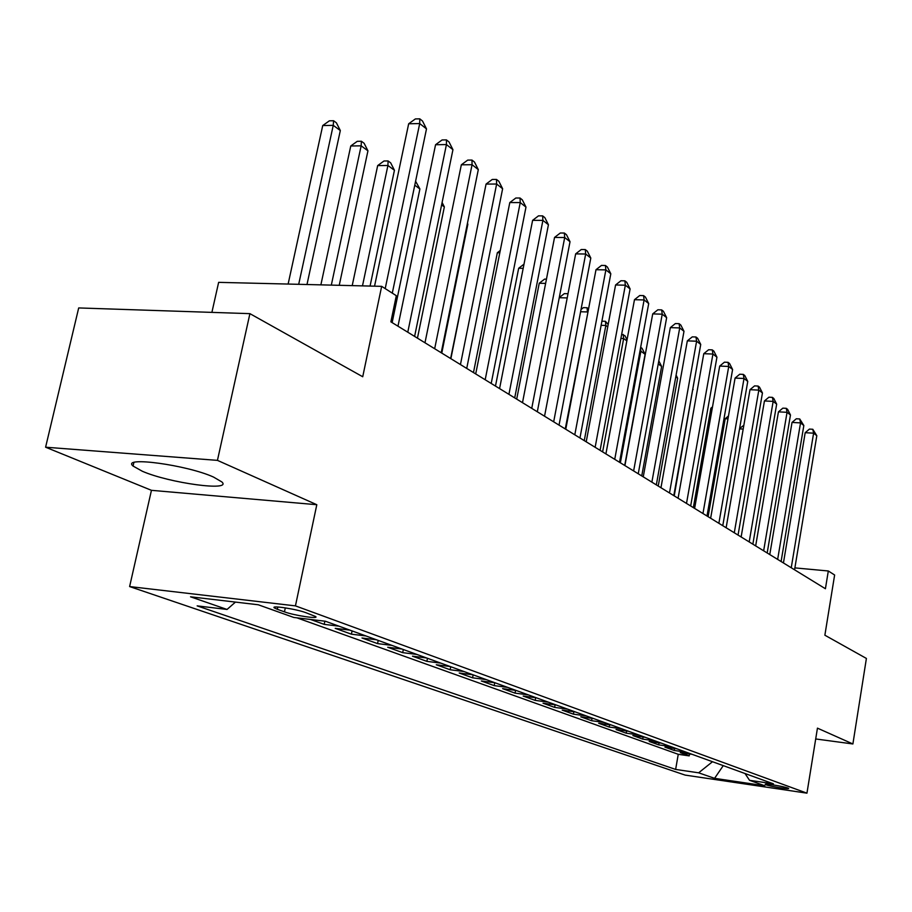 <?xml version="1.0" encoding="UTF-8"?>
<svg xmlns="http://www.w3.org/2000/svg" width="912" height="912" viewBox="0 0 912 912"><rect width="100%" height="100%" fill="white"/><g stroke="black" fill="none" stroke-linecap="round" stroke-linejoin="round"><path stroke-width="1.37" d="M213.522 477.067C187.188 464.983 120.931 456.023 133.061 466.043L142.352 471.265C169.358 483.086 232.583 491.693 221.855 481.935L213.522 477.067M787.797 788.014C783.556 786.349 763.367 783.134 765.259 784.423L766.069 784.81C770.401 786.475 790.362 789.667 788.572 788.39L787.797 788.014M129.618 586.564L685.129 775.097L806.949 793.166L295.442 605.876L129.618 586.564L151.449 490.325L316.806 504.712L217.444 460.366L45.6 447.211L151.449 490.325M45.6 447.211L78.694 307.937L249.911 313.648L362.725 376.747L381.661 286.345L218.641 282.355L211.892 312.383M815.704 738.959L852.891 743.964L866.4 658.441L824.87 635.208L834.628 575.005L828.313 570.98L794.888 567.891M217.444 460.366L249.911 313.648M310.57 619.465L324.205 624.378L324.866 621.175M349.877 630.124L335.217 628.345L351.416 634.182L352.089 630.922M376.474 639.779L361.996 637.99L377.557 643.598L378.206 640.406M402.021 649.048L387.725 647.258L402.694 652.65L403.321 649.515M426.588 657.962L412.475 656.173L426.873 661.36L427.477 658.282M450.22 666.535L436.289 664.757L450.14 669.75L450.733 666.729M472.986 674.8L459.215 673.01L472.576 677.821L473.146 674.857M494.908 682.757L481.308 680.979L494.19 685.619L494.749 682.735M516.055 690.43L502.626 688.651L515.052 693.131L515.576 690.361M536.461 697.828L523.192 696.061L535.184 700.382L535.686 697.726M556.149 704.976L543.039 703.209L554.633 707.393L555.1 704.839M575.176 711.884L562.225 710.129L573.431 714.164L573.876 711.713M593.575 718.553L580.773 716.809L591.603 720.708L592.036 718.348M611.359 725.017L598.705 723.273L609.193 727.046L609.604 724.766M628.573 731.264L616.067 729.52L626.225 733.18L626.612 730.991M645.24 737.306L632.882 735.574L642.709 739.119L643.085 737.01M661.382 743.166L649.162 741.445L658.692 744.876L659.057 742.835M677.023 748.843L664.951 747.133L674.196 750.462L674.538 748.49M381.661 286.345L396.31 295.693L390.883 321.833L825.417 588.742L828.313 570.98M277.339 609.296L284.464 611.849C294.109 615.486 319.736 619.328 315.575 616.512L305.794 612.659C296.161 608.977 269.998 605.055 274.421 607.939L277.339 609.296L277.829 607.004M745.013 773.513L749.539 780.307L773.422 783.83L325.402 621.243L293.778 617.458L258.267 604.77L190.54 596.813L227.042 609.455L197.152 605.876L675.632 769.432L698.638 772.817L712.5 761.714M749.539 780.307L764.837 785.779L714.575 778.335L698.638 772.817M296.89 617.823L678.254 754.304L689.221 755.877L689.552 753.973M692.197 754.349L680.261 752.651L689.221 755.877M686.189 752.172L674.196 750.462M670.822 746.597L658.692 744.876M654.987 740.84L642.709 739.119M638.639 734.912L626.225 733.18M621.756 728.791L609.193 727.046M604.314 722.452L591.603 720.708M586.291 715.92L573.431 714.164M567.652 709.148L554.633 707.393M548.351 702.149L535.184 700.382M528.379 694.898L515.052 693.131M507.688 687.397L494.19 685.619M486.233 679.611L472.576 677.821M463.98 671.528L450.14 669.75M440.884 663.149L426.873 661.36M416.875 654.44L402.694 652.65M391.932 645.388L377.557 643.598M365.963 635.96L351.416 634.182M338.933 626.156L324.205 624.378M316.806 504.712L295.442 605.876M852.891 743.964L817.448 728.141L806.949 793.166M235.456 602.091L227.042 609.455M678.254 754.304L675.632 769.432M714.575 778.335L723.262 765.624M385.206 288.614L419.702 123.553L426.497 128.888L392.297 293.128M374.547 286.174L408.667 123.781L419.702 123.553L419.771 118.834L422.484 120.988L426.497 128.888M408.667 123.781L415.359 118.936L419.771 118.834M306.991 284.521L340.324 130.541L333.245 125.343L322.723 125.56L288.124 284.065M322.723 125.56L329.369 120.829L333.575 120.737L333.245 125.343L298.691 284.316M333.575 120.737L336.403 122.824L340.324 130.541M407.778 332.219L446.435 144.563L452.945 149.682L414.607 336.414M397.974 326.2L435.56 144.734L446.435 144.563L446.424 139.889L449.023 141.953L452.945 149.682M435.56 144.734L442.081 139.958L446.424 139.889M434.671 348.737L472.063 164.707L478.31 169.621L441.214 352.762M424.981 342.787L461.335 164.81L472.063 164.707L471.971 160.067L474.468 162.04L478.31 169.621M461.335 164.81L467.685 160.113L471.971 160.067M460.446 364.572L496.641 184.03L502.626 188.738L466.727 368.425M450.87 358.69L486.062 184.076L496.641 184.03L496.481 179.425L498.875 181.317L502.626 188.738M486.062 184.076L492.252 179.447L496.481 179.425M485.184 379.757L520.239 202.578L525.985 207.104L491.203 383.462M475.711 373.943L509.797 202.567L520.239 202.578L520.011 198.007L522.302 199.831L525.985 207.104M509.797 202.567L515.839 198.007L520.011 198.007M339.241 285.308L367.946 150.822L361.152 145.829L350.767 145.988L320.876 284.863M350.767 145.988L357.242 141.326L361.391 141.257L361.152 145.829L331.318 285.114M361.391 141.257L364.105 143.264L367.946 150.822M370.067 286.072L394.44 170.27L387.919 165.482L377.671 165.585L352.203 285.627M377.671 165.585L383.986 160.991L388.079 160.945L387.919 165.482L362.486 285.878M388.079 160.945L390.689 162.872L394.44 170.27M392.137 322.609L419.896 188.955L414.766 185.193M415.587 181.249L419.896 188.955M417.445 338.158L444.349 206.91L441.613 204.904M442.103 202.487L444.349 206.91M508.919 394.349L542.902 220.396L548.431 224.74L514.71 397.906M499.571 388.603L532.608 220.339L542.902 220.396L542.617 215.87L544.829 217.615L548.431 224.74M532.608 220.339L538.502 215.848L542.617 215.87M441.773 353.104L467.867 224.181L467.332 223.782M467.434 223.315L467.867 224.181M531.742 408.359L564.699 237.53L570.023 241.714L537.305 411.779M522.496 402.682L554.542 237.428L564.699 237.53L564.357 233.039L566.489 234.726L570.023 241.714M554.542 237.428L560.299 233.005L564.357 233.039M475.471 236.607L450.631 358.541M553.675 421.834L585.675 254.015L590.805 258.039L559.033 425.129M544.544 416.225L575.654 253.878L585.675 254.015L585.287 249.569L587.328 251.188L590.805 258.039M575.654 253.878L581.275 249.512L585.287 249.569M499.81 252.761L497.336 252.727L473.476 372.575M497.336 252.727L500.266 250.492M574.799 434.807L605.876 269.895L610.812 273.771L579.952 437.977M565.771 429.256L595.992 269.713L605.876 269.895L605.431 265.483L607.415 267.045L610.812 273.771M595.992 269.713L601.487 265.415L605.431 265.483M523.18 268.345L518.666 268.265L495.478 386.095M518.666 268.265L524.001 264.161M595.137 447.302L625.347 285.194L630.101 288.933L600.096 450.346M586.211 441.818L615.577 284.977L625.347 285.194L624.857 280.828L626.761 282.332L630.101 288.933M615.577 284.977L620.958 280.748L624.857 280.828M614.734 459.34L644.111 299.957L648.706 303.559L619.522 462.281M605.91 453.914L634.478 299.695L644.111 299.957L643.587 295.625L645.422 297.073L648.706 303.559M634.478 299.695L639.734 295.522L643.587 295.625M633.635 470.945L662.226 314.184L666.649 317.672L638.252 473.784M624.914 465.587L652.718 313.899L662.226 314.184L661.656 309.898L663.434 311.3L666.649 317.672M652.718 313.899L657.86 309.784L661.656 309.898M651.875 482.152L679.714 327.932L683.989 331.295L656.332 484.888M643.256 476.851L670.32 327.625L679.714 327.932L679.109 323.68L680.819 325.037L683.989 331.295M670.32 327.625L675.359 323.566L679.109 323.68M669.488 492.97L696.608 341.213L700.735 344.462L673.797 495.615M660.961 487.738L687.329 340.871L696.608 341.213L695.97 336.995L697.634 338.306L700.735 344.462M687.329 340.871L692.276 336.87L695.97 336.995M686.508 503.424L712.933 354.05L716.935 357.196L690.669 505.978M678.083 498.248L703.779 353.685L712.933 354.05L712.272 349.877L713.879 351.143L716.935 357.196M703.779 353.685L708.624 349.741L712.272 349.877M702.958 513.524L728.734 366.464L732.598 369.508L706.994 515.998M694.625 508.406L719.693 366.077L728.734 366.464L728.05 362.338L729.6 363.557L732.598 369.508M719.693 366.077L724.436 362.178L728.05 362.338M718.873 523.306L744.021 378.48L747.76 381.421L722.771 525.7M710.642 518.244L735.083 378.081L744.021 378.48L743.303 374.387L744.808 375.573L747.76 381.421M735.083 378.081L739.735 374.228L743.303 374.387M734.285 532.768L758.818 390.119L762.443 392.969L738.059 535.082M726.134 527.763L749.995 389.686L758.818 390.119L758.089 386.061L759.536 387.201L762.443 392.969M749.995 389.686L754.566 385.89L758.089 386.061M749.197 541.933L773.159 401.394L776.671 404.153L752.856 544.168M741.137 536.974L764.438 400.949L773.159 401.394L772.407 397.37L773.809 398.476L776.671 404.153M764.438 400.949L768.919 397.199L772.407 397.37M763.652 550.802L787.056 412.315L790.465 414.994L767.186 552.98M755.672 545.912L778.438 411.848L787.056 412.315L786.281 408.325L787.649 409.408L790.465 414.994M778.438 411.848L782.838 408.154L786.281 408.325M777.651 559.409L800.531 422.906L803.837 425.505L781.094 561.518M769.774 554.564L792.026 422.427L800.531 422.906L799.744 418.961L803.837 425.505M792.026 422.427L796.336 418.768L799.744 418.961M545.627 283.393L539.243 283.244L516.705 399.125M539.243 283.244L544.601 279.106L546.459 279.14M559.273 297.574L564.334 293.618L568.016 293.71M567.218 297.928L559.25 297.711M587.921 312.314L565.258 428.948M581.012 309.521L583.406 307.64L587.054 307.743L588.571 308.86M587.054 307.743L587.431 311.95L580.591 311.744M607.734 326.861L605.842 325.47L584.261 440.621M601.897 321.195L605.443 321.309L608.179 324.49M605.443 321.309L605.842 325.47L601.122 325.31M626.852 340.894L623.648 338.546L602.615 451.896M621.653 334.362L624.959 335.707L627.046 339.834M623.204 334.419L623.648 338.546L620.901 338.443M624.709 465.462L645.092 354.289L640.874 351.188L620.365 462.794M640.657 347.29L642.082 348.35L645.092 354.289M640.509 348.088L640.874 351.188L639.95 351.154M641.752 475.927L661.633 366.43L658.236 363.934M658.806 360.833L661.633 366.43M658.236 486.062L677.639 378.184L675.792 376.827M676.1 375.128L677.639 378.184M674.219 495.877L692.755 389.276M692.824 388.9L693.154 389.572M712.261 408.302L710.858 408.234L693.348 507.619M710.858 408.234L712.511 406.866M727.981 418.836L725.211 418.688L708.1 516.682M725.211 418.688L728.483 415.963M791.24 567.754L813.607 433.189L816.81 435.708L794.569 569.795M783.442 562.955L805.193 432.687L813.607 433.189L812.797 429.278L816.81 435.708M805.193 432.687L809.434 429.085L812.797 429.278M739.621 428.435L743.839 425.311M743.189 429.073L739.552 428.857M285.308 607.859L284.464 611.849M133.859 462.566L133.061 466.043M274.592 607.118L274.421 607.939"/></g></svg>
